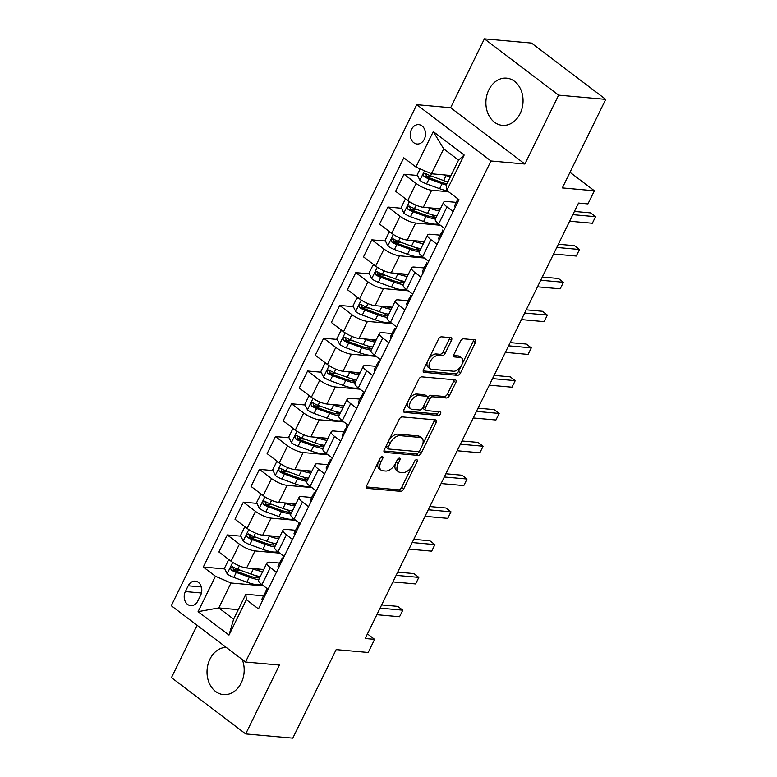 <?xml version="1.0" encoding="UTF-8"?>
<svg xmlns="http://www.w3.org/2000/svg" width="777" height="777" viewBox="0 0 777 777"><rect width="100%" height="100%" fill="white"/><g stroke="black" fill="none" stroke-linecap="round" stroke-linejoin="round"><path stroke-width="1.17" d="M382.294 456.575A2.088 1.165 127.2 0 0 380.118 458.265L366.715 485.625A2.982 1.671 127.2 0 0 366.763 488.16A2.982 1.671 127.2 0 0 367.298 488.364L400.582 491.346A2.982 1.671 127.2 0 0 403.7 488.937L417.103 461.577A2.088 1.165 127.2 0 0 417.064 459.799A2.088 1.165 127.2 0 0 416.686 459.663A2.088 1.165 127.2 0 0 414.51 461.344L412.781 464.889A9.538 5.332 127.2 0 1 402.826 472.591L400.048 472.348A9.538 5.332 127.2 0 1 398.319 471.707A9.538 5.332 127.2 0 1 398.164 463.578L399.902 460.033A2.088 1.165 127.2 0 0 399.873 458.255A2.088 1.165 127.2 0 0 399.495 458.119A2.088 1.165 127.2 0 0 397.309 459.799L395.58 463.345A9.538 5.332 127.2 0 1 385.625 471.056L382.847 470.804A9.538 5.332 127.2 0 1 381.118 470.163A9.538 5.332 127.2 0 1 380.973 462.033L382.702 458.498A2.088 1.165 127.2 0 0 382.672 456.711A2.088 1.165 127.2 0 0 382.294 456.575M488.83 89.889A23.689 18.541 -84.9 0 0 502.36 125.359A23.689 18.541 -84.9 0 0 520.124 113.627A23.689 18.541 -84.9 0 0 506.594 78.166A23.689 18.541 -84.9 0 0 488.83 89.889M226.185 647.367A23.689 18.541 -84.9 0 0 209.955 659.149A23.689 18.541 -84.9 0 0 223.485 694.609A23.689 18.541 -84.9 0 0 241.249 682.886A23.689 18.541 -84.9 0 0 242.23 659.537M411.48 129.458A9.722 7.605 -84.9 0 0 417.026 144.017A9.722 7.605 -84.9 0 0 424.32 139.2A9.722 7.605 -84.9 0 0 418.764 124.65A9.722 7.605 -84.9 0 0 411.48 129.458M451.466 340.404A2.982 1.671 127.2 0 0 451.418 337.859A2.982 1.671 127.2 0 0 450.874 337.665L441.54 336.829A2.982 1.671 127.2 0 0 438.422 339.238L423.543 369.619A2.982 1.671 127.2 0 0 423.591 372.164A2.982 1.671 127.2 0 0 424.125 372.358L457.41 375.349A2.982 1.671 127.2 0 0 460.528 372.931L475.407 342.55A2.982 1.671 127.2 0 0 475.359 340.005A2.982 1.671 127.2 0 0 474.825 339.811L463.539 338.801A2.982 1.671 127.2 0 0 460.431 341.21L454.059 354.215A2.982 1.671 127.2 0 0 454.108 356.75A2.982 1.671 127.2 0 0 454.652 356.954L460.246 357.449A7.974 4.458 127.2 0 1 461.684 357.983A7.974 4.458 127.2 0 1 461.179 365.938A7.974 4.458 127.2 0 1 453.496 371.231L431.585 369.269A7.974 4.458 127.2 0 1 430.137 368.735A7.974 4.458 127.2 0 1 430.643 360.79A7.974 4.458 127.2 0 1 438.335 355.487L441.987 355.817A2.982 1.671 127.2 0 0 445.095 353.409L451.466 340.404L449.456 338.879A2.982 1.671 127.2 0 0 449.844 337.568M197.086 625.3L171.455 677.622L245.687 733.925L292.783 738.15L336.159 649.611L368.191 652.486L374.611 639.364L365.19 638.519L578.525 203.059L587.946 203.904L594.376 190.783L569.997 172.3M558.624 95.153L484.392 38.85L450.65 107.712L524.883 164.015L558.624 95.153L605.72 99.378L562.344 187.917L594.376 190.783M524.883 164.015L490.977 160.975L245.513 662.023L171.28 605.72L416.744 104.672L490.977 160.975M245.687 733.925L279.429 665.063L245.513 662.023M402.311 416.909A2.982 1.671 127.2 0 0 399.193 419.318L384.314 449.698A2.982 1.671 127.2 0 0 384.362 452.243A2.982 1.671 127.2 0 0 384.897 452.437L418.181 455.429A2.982 1.671 127.2 0 0 421.289 453.02L436.179 422.63A2.982 1.671 127.2 0 0 436.13 420.095A2.982 1.671 127.2 0 0 435.596 419.891L402.311 416.909M403.923 409.664L418.813 379.273A2.982 1.671 127.2 0 1 421.921 376.864L455.205 379.846A2.982 1.671 127.2 0 1 455.749 380.05A2.982 1.671 127.2 0 1 455.798 382.595L449.427 395.59A2.982 1.671 127.2 0 1 446.319 398.009L432.818 396.794A2.982 1.671 127.2 0 0 429.7 399.203L425.475 407.828A2.982 1.671 127.2 0 0 425.524 410.373A2.982 1.671 127.2 0 0 426.068 410.567L440.122 411.829A2.088 1.165 127.2 0 1 440.501 411.965A2.088 1.165 127.2 0 1 440.365 414.044A2.088 1.165 127.2 0 1 438.354 415.433L404.516 412.402A2.982 1.671 127.2 0 1 403.972 412.198A2.982 1.671 127.2 0 1 403.923 409.664M484.392 38.85L531.487 43.075L605.72 99.378M197.805 601.009L200.631 595.24A9.411 7.372 -84.9 0 0 195.25 581.147A9.411 7.372 -84.9 0 0 188.189 585.809L185.363 591.579A9.411 7.372 -84.9 0 0 190.744 605.672A9.411 7.372 -84.9 0 0 197.805 601.009M238.296 609.683L218.793 607.935L233.634 619.191L245.843 594.269L246.338 599.679L258.479 608.886L458.954 199.66L446.814 190.452L446.328 185.043L458.537 160.12L443.686 148.854L431.478 173.776L450.99 175.524M246.338 599.679L228.992 635.1L198.086 611.664L215.443 576.252L231.002 583.012L263.656 585.936M224.815 568.968L203.302 567.045L215.443 576.252M203.302 567.045L403.787 157.809L415.918 167.016L433.275 131.604L464.17 155.031L446.814 190.452M450.65 107.712L416.744 104.672M374.611 639.364L367.443 633.935M231.002 583.012L218.793 607.935L198.086 611.664M417.589 175.476L403.982 174.252L416.122 183.459A12.15 3.331 26.1 0 0 431.682 190.229L448.514 191.734M403.982 174.252L395.629 191.307L407.77 200.515A12.15 3.331 26.1 0 0 423.329 207.274L440.423 208.809M401.524 208.265L387.917 207.051L400.058 216.259A12.15 3.331 26.1 0 0 415.617 223.018L440.365 225.233M387.917 207.051L379.565 224.097L391.705 233.304A12.15 3.331 26.1 0 0 407.265 240.064L424.359 241.598M385.46 241.055L371.853 239.84L383.993 249.048A12.15 3.331 26.1 0 0 399.553 255.808L424.3 258.022M371.853 239.84L363.5 256.886L375.641 266.093A12.15 3.331 26.1 0 0 391.2 272.863L408.294 274.388M369.396 273.854L355.788 272.63L367.929 281.837A12.15 3.331 26.1 0 0 383.488 288.597L408.236 290.821M355.788 272.63L347.436 289.685L359.576 298.892A12.15 3.331 26.1 0 0 375.136 305.652L392.23 307.187M353.331 306.643L339.724 305.419L351.864 314.627A12.15 3.331 26.1 0 0 367.424 321.387L392.171 323.611M339.724 305.419L331.371 322.474L343.512 331.682A12.15 3.331 26.1 0 0 359.071 338.442L376.165 339.976M337.267 339.432L323.659 338.209L335.8 347.416A12.15 3.331 26.1 0 0 351.359 354.186L376.107 356.4M323.659 338.209L315.307 355.264L327.447 364.471A12.15 3.331 26.1 0 0 343.007 371.231L360.101 372.766M321.202 372.222L307.595 371.008L319.735 380.215A12.15 3.331 26.1 0 0 335.295 386.975L360.042 389.19M307.595 371.008L299.242 388.053L311.383 397.261A12.15 3.331 26.1 0 0 326.942 404.021L344.036 405.555M305.138 405.011L291.53 403.797L303.671 413.005A12.15 3.331 26.1 0 0 319.23 419.765L343.978 421.979M291.53 403.797L283.178 420.843L295.318 430.05A12.15 3.331 26.1 0 0 310.878 436.82L327.972 438.345M289.073 437.81L275.466 436.587L287.607 445.794A12.15 3.331 26.1 0 0 303.166 452.554L327.913 454.778M275.466 436.587L267.113 453.642L279.254 462.839A12.15 3.331 26.1 0 0 294.813 469.609L311.907 471.144M273.009 470.6L259.401 469.376L271.542 478.583A12.15 3.331 26.1 0 0 287.101 485.343L311.849 487.567M259.401 469.376L251.049 486.431L263.189 495.639A12.15 3.331 26.1 0 0 278.749 502.398L295.843 503.933M256.944 503.389L243.347 502.165L255.478 511.373A12.15 3.331 26.1 0 0 271.037 518.142L295.784 520.357M243.347 502.165L234.984 519.221L247.125 528.428A12.15 3.331 26.1 0 0 262.684 535.188L279.778 536.722M240.88 536.179L227.282 534.964L239.413 544.162A12.15 3.331 26.1 0 0 254.973 550.932L279.72 553.146M227.282 534.964L218.92 552.01L231.06 561.217A12.15 3.331 26.1 0 0 246.62 567.977L263.714 569.512M263.481 595.852L245.843 594.269M279.545 563.063L269.823 562.189A12.15 3.331 26.1 0 0 266.938 562.937A12.15 3.331 26.1 0 0 270.309 567.598L276.427 572.241M295.61 530.273L285.887 529.399A12.15 3.331 26.1 0 0 283.003 530.137A12.15 3.331 26.1 0 0 286.373 534.809L292.492 539.452M311.674 497.474L301.952 496.61A12.15 3.331 26.1 0 0 299.067 497.348A12.15 3.331 26.1 0 0 302.438 502.02L308.556 506.662M327.729 464.685L318.016 463.82A12.15 3.331 26.1 0 0 315.132 464.559A12.15 3.331 26.1 0 0 318.502 469.23L324.621 473.863M343.793 431.895L334.081 431.021A12.15 3.331 26.1 0 0 331.196 431.769A12.15 3.331 26.1 0 0 334.566 436.441L340.685 441.074M359.858 399.106L350.145 398.232A12.15 3.331 26.1 0 0 347.261 398.98A12.15 3.331 26.1 0 0 350.631 403.642L356.75 408.284M375.922 366.317L366.21 365.443A12.15 3.331 26.1 0 0 363.325 366.181A12.15 3.331 26.1 0 0 366.695 370.852L372.814 375.495M391.987 333.527L382.274 332.653A12.15 3.331 26.1 0 0 379.39 333.391A12.15 3.331 26.1 0 0 382.76 338.063L388.879 342.706M408.051 300.728L398.339 299.864A12.15 3.331 26.1 0 0 395.454 300.602A12.15 3.331 26.1 0 0 398.824 305.274L404.943 309.906M424.116 267.939L414.403 267.065A12.15 3.331 26.1 0 0 411.519 267.812A12.15 3.331 26.1 0 0 414.889 272.484L421.008 277.117M440.18 235.149L430.468 234.275A12.15 3.331 26.1 0 0 427.583 235.023A12.15 3.331 26.1 0 0 430.953 239.685L437.072 244.328M456.245 202.36L446.532 201.486A12.15 3.331 26.1 0 0 443.648 202.224A12.15 3.331 26.1 0 0 447.018 206.896L453.137 211.538M240.86 570.405L233.343 569.735M256.925 537.616L249.407 536.946M272.989 504.827L265.472 504.156M289.054 472.037L281.536 471.357M305.118 439.248L297.601 438.568M321.183 406.449L313.665 405.779M337.247 373.659L329.73 372.989M353.312 340.87L345.794 340.2M369.376 308.08L361.859 307.41M385.441 275.291L377.923 274.611M401.505 242.502L393.988 241.822M417.57 209.703L410.052 209.032M433.634 176.913L426.117 176.243M266.938 562.937L258.586 579.982A12.15 3.331 26.1 0 0 261.956 584.654L268.075 589.296M283.003 530.137L274.65 547.193A12.15 3.331 26.1 0 0 278.02 551.864L284.139 556.497M299.067 497.348L290.715 514.403A12.15 3.331 26.1 0 0 294.085 519.075L300.204 523.708M315.132 464.559L306.779 481.614A12.15 3.331 26.1 0 0 310.149 486.276L316.268 490.918M331.196 431.769L322.843 448.815A12.15 3.331 26.1 0 0 326.214 453.486L332.333 458.129M347.261 398.98L338.908 416.025A12.15 3.331 26.1 0 0 342.278 420.697L348.397 425.34M363.325 366.181L354.972 383.236A12.15 3.331 26.1 0 0 358.343 387.908L364.462 392.54M379.39 333.391L371.037 350.446A12.15 3.331 26.1 0 0 374.407 355.118L380.526 359.751M395.454 300.602L387.101 317.657A12.15 3.331 26.1 0 0 390.472 322.319L396.591 326.962M411.519 267.812L403.166 284.858A12.15 3.331 26.1 0 0 406.536 289.53L412.655 294.172M427.583 235.023L419.23 252.069A12.15 3.331 26.1 0 0 422.601 256.74L428.719 261.383M443.648 202.224L435.295 219.279A12.15 3.331 26.1 0 0 438.665 223.951L444.784 228.593M431.478 173.776L415.918 167.016M233.634 619.191L228.992 635.1M433.275 131.604L443.686 148.854M464.17 155.031L458.537 160.12M378.506 461.557A9.538 5.332 127.2 0 0 379.118 468.648L381.118 470.163M395.697 463.102A9.538 5.332 127.2 0 0 396.309 470.182L398.319 471.707M366.326 486.936L398.582 489.821A2.982 1.671 127.2 0 0 401.69 487.412L412.218 465.918M422.387 445.172L434.168 421.115A2.982 1.671 127.2 0 0 434.557 419.794M383.925 451.01L416.181 453.904A2.982 1.671 127.2 0 0 419.289 451.495L419.813 450.427M388.286 447.096A2.088 1.165 127.2 0 0 388.315 448.883A2.088 1.165 127.2 0 0 388.694 449.019L417.919 451.641A2.088 1.165 127.2 0 0 420.095 449.951L421.921 446.221A9.538 5.332 127.2 0 0 421.775 438.082A9.538 5.332 127.2 0 0 420.036 437.451L400.068 435.654A9.538 5.332 127.2 0 0 390.112 443.366L388.286 447.096L386.315 445.609M386.091 446.066A2.088 1.165 127.2 0 0 386.315 447.358L388.315 448.883M421.775 438.082L419.765 436.567A9.538 5.332 127.2 0 0 418.036 435.926L420.036 437.451M388.665 440.812A9.538 5.332 127.2 0 1 398.067 434.139L418.036 435.926M427.35 398.387L427.7 397.678A2.982 1.671 127.2 0 1 430.808 395.27L444.308 396.484A2.982 1.671 127.2 0 0 447.416 394.075L453.787 381.07A2.982 1.671 127.2 0 0 454.176 379.759M423.232 406.886A2.982 1.671 127.2 0 0 423.523 408.848L425.524 410.373M403.545 410.975L436.344 413.918A2.088 1.165 127.2 0 0 438.723 411.703M418.803 395.542A7.974 4.458 127.2 0 0 411.12 400.835A7.974 4.458 127.2 0 0 410.615 408.78A7.974 4.458 127.2 0 0 412.063 409.314L419.774 410.003A2.982 1.671 127.2 0 0 422.892 407.595L427.117 398.97A2.982 1.671 127.2 0 0 427.068 396.425A2.982 1.671 127.2 0 0 426.524 396.231L418.803 395.542L416.802 394.017A7.974 4.458 127.2 0 0 409.12 399.31A7.974 4.458 127.2 0 0 408.605 407.255L410.615 408.78M427.068 396.425L425.058 394.91A2.982 1.671 127.2 0 0 424.524 394.706L426.524 396.231M416.802 394.017L424.524 394.706M428.515 359.469A7.974 4.458 127.2 0 1 436.324 353.972L439.976 354.293A2.982 1.671 127.2 0 0 443.084 351.884L449.456 338.879M427.583 361.363A7.974 4.458 127.2 0 0 428.127 367.21L430.137 368.735M461.684 357.983L459.683 356.468A7.974 4.458 127.2 0 0 458.236 355.934L460.246 357.449M453.681 355.526L458.236 355.934M462.237 363.83L473.407 341.025A2.982 1.671 127.2 0 0 473.785 339.714M423.154 370.93L455.409 373.824A2.982 1.671 127.2 0 0 458.517 371.416L461.305 365.734M230.157 560.528L228.331 560.382L224.475 568.249L227.205 573.921A8.052 2.205 26.1 0 0 233.799 577.418L246.872 582.187A23.232 6.371 26.1 0 0 261.645 584.411M257.906 577.894A19.289 5.284 26.1 0 0 256.896 576.787L255.701 575.602M251.515 568.414L253.302 569.075A23.232 6.371 26.1 0 0 262.704 571.571M256.721 568.89A19.289 5.284 26.1 0 0 263.626 569.677M260.266 576.553A23.232 6.371 -153.9 0 1 250.864 574.057L237.781 569.288A8.052 2.205 -153.9 0 1 232.925 566.948C230.555 566.802 230.041 567.851 231.381 570.095A8.052 2.205 26.1 0 0 236.247 572.435L249.32 577.204A23.232 6.371 26.1 0 0 258.722 579.7M259.644 577.816A19.289 5.284 -153.9 0 1 248.485 575.67L235.402 570.901A4.099 1.127 -153.9 0 1 234.091 570.337L233.09 568.074M232.925 566.948L232.187 566.695M262.577 600.504A8.052 2.205 -153.9 0 1 261.985 598.902A8.052 2.205 -153.9 0 1 262.024 598.824L264.394 593.997M380.07 608.148L402.777 610.188L399.563 616.744L376.855 614.714M266.025 591.569L264.471 593.842A8.052 2.205 26.1 0 0 264.423 593.919A8.052 2.205 26.1 0 0 265.025 595.522M266.569 592.375A8.052 2.205 -153.9 0 1 265.967 590.773A8.052 2.205 -153.9 0 1 266.006 590.695L267.074 588.529M381.643 604.943L397.766 606.381L402.777 610.188L399.563 616.744M246.222 527.738L244.396 527.593L240.54 535.46L243.269 541.132A8.052 2.205 26.1 0 0 249.864 544.628L262.937 549.397A23.232 6.371 26.1 0 0 277.71 551.621M273.97 545.104A19.289 5.284 26.1 0 0 272.96 543.997L271.765 542.812M267.579 535.625L269.366 536.276A23.232 6.371 26.1 0 0 278.768 538.782M272.785 536.091A19.289 5.284 26.1 0 0 279.691 536.888M276.33 543.764A23.232 6.371 -153.9 0 1 266.929 541.268L253.846 536.499A8.052 2.205 -153.9 0 1 248.99 534.158C246.62 534.003 246.105 535.052 247.445 537.305A8.052 2.205 26.1 0 0 252.311 539.646L265.384 544.415A23.232 6.371 26.1 0 0 274.786 546.911M275.709 545.027A19.289 5.284 -153.9 0 1 264.549 542.88L251.466 538.111A4.099 1.127 -153.9 0 1 250.155 537.548L249.155 535.275M248.99 534.158L248.251 533.906M262.286 494.949L260.46 494.803L256.604 502.67L259.333 508.343A8.052 2.205 26.1 0 0 265.928 511.839L279.001 516.608A23.232 6.371 26.1 0 0 293.774 518.832M290.035 512.305A19.289 5.284 26.1 0 0 289.025 511.208L287.83 510.023M283.644 502.836L285.431 503.486A23.232 6.371 26.1 0 0 294.833 505.992M288.85 503.302A19.289 5.284 26.1 0 0 295.755 504.098M292.395 510.975A23.232 6.371 -153.9 0 1 282.993 508.469L269.91 503.7A8.052 2.205 -153.9 0 1 265.054 501.369C262.684 501.214 262.17 502.263 263.51 504.516A8.052 2.205 26.1 0 0 268.366 506.857L281.449 511.625A23.232 6.371 26.1 0 0 290.851 514.121M291.773 512.228A19.289 5.284 -153.9 0 1 280.614 510.091L267.531 505.322A4.099 1.127 -153.9 0 1 266.22 504.759L265.219 502.486M265.054 501.369L264.316 501.116M278.351 462.16L276.525 462.014L272.669 469.881L275.398 475.543A8.052 2.205 26.1 0 0 281.993 479.05L295.066 483.818A23.232 6.371 26.1 0 0 309.838 486.043M306.099 479.516A19.289 5.284 26.1 0 0 305.089 478.418L303.894 477.233M299.708 470.046L301.495 470.697A23.232 6.371 26.1 0 0 310.897 473.203M304.914 470.512A19.289 5.284 26.1 0 0 311.82 471.309M308.459 478.185A23.232 6.371 -153.9 0 1 299.058 475.679L285.975 470.911A8.052 2.205 -153.9 0 1 281.119 468.58C278.749 468.424 278.234 469.473 279.574 471.726A8.052 2.205 26.1 0 0 284.431 474.057L297.513 478.826A23.232 6.371 26.1 0 0 306.915 481.332M307.838 479.438A19.289 5.284 -153.9 0 1 296.678 477.292L283.595 472.523A4.099 1.127 -153.9 0 1 282.284 471.969L281.284 469.697M281.119 468.58L280.38 468.327M278.642 567.715A8.052 2.205 -153.9 0 1 278.049 566.112A8.052 2.205 -153.9 0 1 278.088 566.035L280.458 561.208M396.134 575.359L418.842 577.398L415.627 583.954L392.919 581.924M282.09 558.78L280.536 561.052A8.052 2.205 26.1 0 0 280.487 561.13A8.052 2.205 26.1 0 0 281.089 562.733M282.624 559.586A8.052 2.205 -153.9 0 1 282.032 557.983A8.052 2.205 -153.9 0 1 282.07 557.905L282.032 557.983M397.707 572.144L413.83 573.591L418.842 577.398L415.627 583.954M294.706 534.926A8.052 2.205 -153.9 0 1 294.114 533.323A8.052 2.205 -153.9 0 1 294.153 533.245L296.523 528.418M412.198 542.569L434.906 544.609L431.691 551.165L408.984 549.125M298.154 525.99L296.6 528.263A8.052 2.205 26.1 0 0 296.552 528.341A8.052 2.205 26.1 0 0 297.154 529.943M298.689 526.796A8.052 2.205 -153.9 0 1 298.096 525.194A8.052 2.205 -153.9 0 1 298.135 525.116L299.203 522.95M413.772 539.355L429.895 540.802L434.906 544.609L431.691 551.165M310.771 502.136A8.052 2.205 -153.9 0 1 310.178 500.534A8.052 2.205 -153.9 0 1 310.217 500.456L312.587 495.629M428.263 509.78L450.971 511.82L447.756 518.376L425.048 516.336M314.219 493.191L312.665 495.473A8.052 2.205 26.1 0 0 312.616 495.541A8.052 2.205 26.1 0 0 313.218 497.154M314.753 494.007A8.052 2.205 -153.9 0 1 314.161 492.395A8.052 2.205 -153.9 0 1 314.199 492.317L314.161 492.395M429.836 506.565L445.959 508.012L450.971 511.82L447.756 518.376M294.415 429.36L292.589 429.215L288.733 437.092L291.462 442.754A8.052 2.205 26.1 0 0 298.057 446.251L311.13 451.019A23.232 6.371 26.1 0 0 325.903 453.244M322.164 446.726A19.289 5.284 26.1 0 0 321.154 445.629L319.959 444.434M315.773 437.257L317.56 437.907A23.232 6.371 26.1 0 0 326.962 440.404M320.979 437.723A19.289 5.284 26.1 0 0 327.884 438.519M324.524 445.396A23.232 6.371 -153.9 0 1 315.112 442.89L302.039 438.121A8.052 2.205 -153.9 0 1 297.183 435.79C294.813 435.635 294.298 436.684 295.639 438.937A8.052 2.205 26.1 0 0 300.495 441.268L313.578 446.037A23.232 6.371 26.1 0 0 322.979 448.543M323.902 446.649A19.289 5.284 -153.9 0 1 312.733 444.502L299.66 439.733A4.099 1.127 -153.9 0 1 298.349 439.18L297.348 436.907M297.183 435.79L296.445 435.538M326.835 469.347A8.052 2.205 -153.9 0 1 326.243 467.735A8.052 2.205 -153.9 0 1 326.282 467.667L328.652 462.839M444.327 476.991L467.035 479.02L463.82 485.586L441.113 483.547M330.283 460.402L328.729 462.674A8.052 2.205 26.1 0 0 328.681 462.752A8.052 2.205 26.1 0 0 329.283 464.355M330.817 461.208A8.052 2.205 -153.9 0 1 330.225 459.605A8.052 2.205 -153.9 0 1 330.264 459.528L330.225 459.605M445.901 473.776L462.024 475.223L467.035 479.02L463.82 485.586M310.479 396.571L308.654 396.425L304.798 404.302L307.527 409.965A8.052 2.205 26.1 0 0 314.122 413.461L327.195 418.23A23.232 6.371 26.1 0 0 341.967 420.454M338.228 413.937A19.289 5.284 26.1 0 0 337.218 412.83L336.023 411.645M331.837 404.467L333.624 405.118A23.232 6.371 26.1 0 0 343.026 407.614M337.043 404.934A19.289 5.284 26.1 0 0 343.949 405.73M340.588 412.597A23.232 6.371 -153.9 0 1 331.177 410.101L318.104 405.332A8.052 2.205 -153.9 0 1 313.248 402.991C310.878 402.845 310.363 403.894 311.703 406.138A8.052 2.205 26.1 0 0 316.56 408.479L329.642 413.247A23.232 6.371 26.1 0 0 339.044 415.753M339.967 413.859A19.289 5.284 -153.9 0 1 328.797 411.713L315.724 406.944A4.099 1.127 -153.9 0 1 314.413 406.39L313.413 404.118M313.248 402.991L312.509 402.739M342.9 436.548A8.052 2.205 -153.9 0 1 342.307 434.945A8.052 2.205 -153.9 0 1 342.346 434.867L344.716 430.04M460.392 444.201L483.1 446.231L479.885 452.787L457.177 450.757M346.348 427.612L344.794 429.885A8.052 2.205 26.1 0 0 344.745 429.963A8.052 2.205 26.1 0 0 345.347 431.565M346.882 428.418A8.052 2.205 -153.9 0 1 346.289 426.816A8.052 2.205 -153.9 0 1 346.328 426.738L347.397 424.572M461.965 440.986L478.088 442.424L483.1 446.231L479.885 452.787M326.544 363.782L324.718 363.636L320.862 371.503L323.591 377.175A8.052 2.205 26.1 0 0 330.186 380.672L343.259 385.441A23.232 6.371 26.1 0 0 358.032 387.665M354.293 381.148A19.289 5.284 26.1 0 0 353.282 380.04L352.088 378.855M347.902 371.668L349.689 372.329A23.232 6.371 26.1 0 0 359.091 374.825M353.108 372.134A19.289 5.284 26.1 0 0 360.013 372.931M356.653 379.807A23.232 6.371 -153.9 0 1 347.241 377.311L334.168 372.542A8.052 2.205 -153.9 0 1 329.312 370.202C326.942 370.056 326.427 371.105 327.768 373.348A8.052 2.205 26.1 0 0 332.624 375.689L345.707 380.458A23.232 6.371 26.1 0 0 355.108 382.954M356.031 381.07A19.289 5.284 -153.9 0 1 344.862 378.923L331.789 374.155A4.099 1.127 -153.9 0 1 330.478 373.591L329.477 371.319M329.312 370.202L328.574 369.949M358.964 403.758A8.052 2.205 -153.9 0 1 358.372 402.156A8.052 2.205 -153.9 0 1 358.411 402.078L360.781 397.251M476.456 411.402L499.164 413.442L495.949 419.998L473.242 417.968M362.412 394.823L360.858 397.096A8.052 2.205 26.1 0 0 360.81 397.173A8.052 2.205 26.1 0 0 361.412 398.776M362.946 395.629A8.052 2.205 -153.9 0 1 362.354 394.026A8.052 2.205 -153.9 0 1 362.393 393.949L362.354 394.026M478.03 408.187L494.153 409.634L499.164 413.442L495.949 419.998M342.599 330.992L340.782 330.847L336.927 338.714L339.656 344.386A8.052 2.205 26.1 0 0 346.251 347.882L359.324 352.651A23.232 6.371 26.1 0 0 374.096 354.875M370.357 348.358A19.289 5.284 26.1 0 0 369.347 347.251L368.152 346.066M363.966 338.879L365.753 339.53A23.232 6.371 26.1 0 0 375.155 342.035M369.172 339.345A19.289 5.284 26.1 0 0 376.078 340.141M372.717 347.018A23.232 6.371 -153.9 0 1 363.306 344.522L350.233 339.743A8.052 2.205 -153.9 0 1 345.377 337.412C343.007 337.257 342.492 338.306 343.832 340.559A8.052 2.205 26.1 0 0 348.688 342.9L361.771 347.669A23.232 6.371 26.1 0 0 371.173 350.165M372.096 348.271A19.289 5.284 -153.9 0 1 360.926 346.134L347.853 341.365A4.099 1.127 -153.9 0 1 346.542 340.802L345.542 338.529M345.377 337.412L344.638 337.16M375.029 370.969A8.052 2.205 -153.9 0 1 374.436 369.366A8.052 2.205 -153.9 0 1 374.475 369.289L376.845 364.462M492.521 378.613L515.229 380.652L512.014 387.208L489.306 385.169M378.477 362.033L376.913 364.306A8.052 2.205 26.1 0 0 376.874 364.384A8.052 2.205 26.1 0 0 377.476 365.986M379.011 362.84A8.052 2.205 -153.9 0 1 378.418 361.237A8.052 2.205 -153.9 0 1 378.457 361.159L378.418 361.237M494.094 375.398L510.217 376.845L515.229 380.652L512.014 387.208M358.663 298.203L356.847 298.057L352.991 305.924L355.72 311.587A8.052 2.205 26.1 0 0 362.315 315.093L375.388 319.862A23.232 6.371 26.1 0 0 390.161 322.086M386.422 315.559A19.289 5.284 26.1 0 0 385.411 314.462L384.217 313.277M380.031 306.089L381.818 306.74A23.232 6.371 26.1 0 0 391.219 309.246M385.237 306.556A19.289 5.284 26.1 0 0 392.142 307.352M388.782 314.229A23.232 6.371 -153.9 0 1 379.37 311.723L366.297 306.954A8.052 2.205 -153.9 0 1 361.441 304.623C359.071 304.467 358.556 305.516 359.897 307.77A8.052 2.205 26.1 0 0 364.753 310.101L377.836 314.87A23.232 6.371 26.1 0 0 387.237 317.375M388.16 315.481A19.289 5.284 -153.9 0 1 376.991 313.345L363.918 308.566A4.099 1.127 -153.9 0 1 362.606 308.013L361.606 305.74M361.441 304.623L360.703 304.37M391.093 338.18A8.052 2.205 -153.9 0 1 390.491 336.577A8.052 2.205 -153.9 0 1 390.54 336.499L392.909 331.672M508.585 345.823L531.293 347.863L528.078 354.419L505.371 352.379M394.541 329.234L392.977 331.517A8.052 2.205 26.1 0 0 392.939 331.594A8.052 2.205 26.1 0 0 393.541 333.197M395.075 330.05A8.052 2.205 -153.9 0 1 394.483 328.438A8.052 2.205 -153.9 0 1 394.522 328.37L394.483 328.438M510.159 342.608L526.282 344.056L531.293 347.863L528.078 354.419M374.728 265.404L372.911 265.268L369.056 273.135L371.785 278.797A8.052 2.205 26.1 0 0 378.38 282.294L391.453 287.063A23.232 6.371 26.1 0 0 406.225 289.287M402.486 282.77A19.289 5.284 26.1 0 0 401.466 281.672L400.281 280.478M396.095 273.3L397.882 273.951A23.232 6.371 26.1 0 0 407.284 276.457M401.301 273.766A19.289 5.284 26.1 0 0 408.207 274.563M404.836 281.439A23.232 6.371 -153.9 0 1 395.435 278.933L382.362 274.164A8.052 2.205 -153.9 0 1 377.505 271.833C375.136 271.678 374.621 272.727 375.961 274.98A8.052 2.205 26.1 0 0 380.817 277.311L393.9 282.08A23.232 6.371 26.1 0 0 403.302 284.586M404.225 282.692A19.289 5.284 -153.9 0 1 393.055 280.546L379.982 275.777A4.099 1.127 -153.9 0 1 378.671 275.223L377.671 272.95M377.505 271.833L376.767 271.581M407.158 305.39A8.052 2.205 -153.9 0 1 406.556 303.788A8.052 2.205 -153.9 0 1 406.604 303.71L408.964 298.883M524.65 313.034L547.358 315.064L544.143 321.629L521.435 319.59M410.606 296.445L409.042 298.718A8.052 2.205 26.1 0 0 409.003 298.795A8.052 2.205 26.1 0 0 409.605 300.408M411.14 297.251A8.052 2.205 -153.9 0 1 410.547 295.648A8.052 2.205 -153.9 0 1 410.586 295.571L410.547 295.648M526.223 309.819L542.346 311.266L547.358 315.064L544.143 321.629M390.792 232.614L388.976 232.469L385.12 240.346L387.849 246.008A8.052 2.205 26.1 0 0 394.444 249.504L407.517 254.273A23.232 6.371 26.1 0 0 422.29 256.497M418.55 249.98A19.289 5.284 26.1 0 0 417.531 248.883L416.346 247.688M412.16 240.511L413.947 241.161A23.232 6.371 26.1 0 0 423.348 243.657M417.366 240.977A19.289 5.284 26.1 0 0 424.271 241.773M420.901 248.65A23.232 6.371 -153.9 0 1 411.499 246.144L398.426 241.375A8.052 2.205 -153.9 0 1 393.57 239.034C391.2 238.889 390.685 239.938 392.026 242.191A8.052 2.205 26.1 0 0 396.882 244.522L409.965 249.291A23.232 6.371 26.1 0 0 419.366 251.797M420.289 249.903A19.289 5.284 -153.9 0 1 409.12 247.756L396.047 242.987A4.099 1.127 -153.9 0 1 394.735 242.434L393.735 240.161M393.57 239.034L392.832 238.782M423.222 272.601A8.052 2.205 -153.9 0 1 422.62 270.988A8.052 2.205 -153.9 0 1 422.669 270.911L425.029 266.093M540.714 280.244L563.422 282.274L560.207 288.83L537.499 286.8M426.67 263.656L425.106 265.928A8.052 2.205 26.1 0 0 425.068 266.006A8.052 2.205 26.1 0 0 425.66 267.609M427.204 264.462A8.052 2.205 -153.9 0 1 426.612 262.859A8.052 2.205 -153.9 0 1 426.651 262.781L426.612 262.859M542.288 277.03L558.41 278.477L563.422 282.274L560.207 288.83M406.857 199.825L405.04 199.679L401.185 207.546L403.914 213.219A8.052 2.205 26.1 0 0 410.509 216.715L423.582 221.484A23.232 6.371 26.1 0 0 438.354 223.708M434.615 217.191A19.289 5.284 26.1 0 0 433.595 216.084L432.41 214.899M428.224 207.712L430.011 208.372A23.232 6.371 26.1 0 0 439.413 210.868M433.43 208.178A19.289 5.284 26.1 0 0 440.336 208.974M436.965 215.851A23.232 6.371 -153.9 0 1 427.564 213.354L414.491 208.586A8.052 2.205 -153.9 0 1 409.634 206.245C407.265 206.099 406.75 207.148 408.09 209.392A8.052 2.205 26.1 0 0 412.946 211.732L426.029 216.501A23.232 6.371 26.1 0 0 435.431 218.997M436.353 217.113A19.289 5.284 -153.9 0 1 425.184 214.967L412.111 210.198A4.099 1.127 -153.9 0 1 410.8 209.635L409.8 207.362M409.634 206.245L408.896 205.992M439.287 239.802A8.052 2.205 -153.9 0 1 438.684 238.199A8.052 2.205 -153.9 0 1 438.733 238.121L441.093 233.294M556.779 247.445L579.487 249.485L576.272 256.041L553.564 254.011M442.735 230.866L441.171 233.139A8.052 2.205 26.1 0 0 441.132 233.217A8.052 2.205 26.1 0 0 441.724 234.819M443.269 231.672A8.052 2.205 -153.9 0 1 442.676 230.07A8.052 2.205 -153.9 0 1 442.715 229.992L442.676 230.07M558.352 244.24L574.475 245.678L579.487 249.485L576.272 256.041M420.143 168.852L417.249 174.757L419.968 180.429A8.052 2.205 26.1 0 0 426.573 183.926L439.646 188.694A23.232 6.371 26.1 0 0 447.455 190.928M444.289 174.922L446.076 175.573A23.232 6.371 26.1 0 0 450.291 176.952M449.494 175.388A19.289 5.284 26.1 0 0 450.883 175.728M447.843 181.935A23.232 6.371 -153.9 0 1 443.628 180.565L430.555 175.796A8.052 2.205 -153.9 0 1 425.699 173.456C423.329 173.3 422.814 174.349 424.155 176.602A8.052 2.205 26.1 0 0 429.011 178.943L442.094 183.712A23.232 6.371 26.1 0 0 446.338 185.091M446.901 183.867A19.289 5.284 -153.9 0 1 441.249 182.177L428.176 177.409A4.099 1.127 -153.9 0 1 426.864 176.845L425.864 174.572M425.699 173.456L424.961 173.203M455.351 207.012A8.052 2.205 -153.9 0 1 454.749 205.41A8.052 2.205 -153.9 0 1 454.798 205.332L457.158 200.505M572.843 214.656L595.551 216.696L592.336 223.252L569.628 221.212M458.139 199.038L457.235 200.349A8.052 2.205 26.1 0 0 457.197 200.427A8.052 2.205 26.1 0 0 457.789 202.03M574.417 211.441L590.539 212.888L595.551 216.696L592.336 223.252M431.682 190.229L423.329 207.274M415.617 223.018L407.265 240.064M399.553 255.808L391.2 272.863M383.488 288.597L375.136 305.652M367.424 321.387L359.071 338.442M351.359 354.186L343.007 371.231M335.295 386.975L326.942 404.021M319.23 419.765L310.878 436.82M303.166 452.554L294.813 469.609M287.101 485.343L278.749 502.398M271.037 518.142L262.684 535.188M254.973 550.932L246.62 567.977M270.309 567.598L261.956 584.654M239.413 544.162L231.06 561.217M255.478 511.373L247.125 528.428M286.373 534.809L278.02 551.864M271.542 478.583L263.189 495.639M302.438 502.02L294.085 519.075M287.607 445.794L279.254 462.839M318.502 469.23L310.149 486.276M303.671 413.005L295.318 430.05M334.566 436.441L326.214 453.486M319.735 380.215L311.383 397.261M350.631 403.642L342.278 420.697M335.8 347.416L327.447 364.471M366.695 370.852L358.343 387.908M351.864 314.627L343.512 331.682M382.76 338.063L374.407 355.118M367.929 281.837L359.576 298.892M398.824 305.274L390.472 322.319M383.993 249.048L375.641 266.093M414.889 272.484L406.536 289.53M400.058 216.259L391.705 233.304M430.953 239.685L422.601 256.74M416.122 183.459L407.77 200.515M447.018 206.896L438.665 223.951M201.437 593.016L185.363 591.579M201.369 586.985L188.189 585.809M379.001 460.538L380.973 462.033M398.145 458.702L399.902 460.033M396.202 462.082L398.164 463.578M415.345 460.246L417.103 461.577M401.69 487.412L403.7 488.937M398.582 489.821L400.582 491.346M366.423 487.694L367.298 488.364M380.953 457.167L382.702 458.498M434.168 421.115L436.179 422.63M419.289 451.495L421.289 453.02M416.181 453.904L418.181 455.429M384.023 451.777L384.897 452.437M398.067 434.139L400.068 435.654M388.15 441.87L390.112 443.366M453.787 381.07L455.798 382.595M447.416 394.075L449.427 395.59M444.308 396.484L446.319 398.009M430.808 395.27L432.818 396.794M427.7 397.678L429.7 399.203M423.504 406.332L425.475 407.828M436.344 413.918L438.354 415.433M403.632 411.732L404.516 412.402M443.084 351.884L445.095 353.409M439.976 354.293L441.987 355.817M436.324 353.972L438.335 355.487M453.768 356.284L454.652 356.954M473.407 341.025L475.407 342.55M458.517 371.416L460.528 372.931M455.409 373.824L457.41 375.349M423.251 371.697L424.125 372.358M232.721 562.383L227.137 573.776M249.32 577.204L246.872 582.187M256.896 576.787L257.284 576M253.302 569.075L250.864 574.057M236.247 572.435L233.799 577.418M239.433 565.928L237.781 569.288M234.091 570.337L231.381 570.095M248.786 529.593L243.201 540.986M265.384 544.415L262.937 549.397M272.96 543.997L273.349 543.21M269.366 536.276L266.929 541.268M252.311 539.646L249.864 544.628M255.497 533.139L253.846 536.499M250.155 537.548L247.445 537.305M264.85 496.804L259.265 508.197M281.449 511.625L279.001 516.608M289.025 511.208L289.413 510.421M285.431 503.486L282.993 508.469M268.366 506.857L265.928 511.839M271.562 500.349L269.91 503.7M266.22 504.759L263.51 504.516M280.905 464.005L275.33 475.407M297.513 478.826L295.066 483.818M305.089 478.418L305.468 477.622M301.495 470.697L299.058 475.679M284.431 474.057L281.993 479.05M287.626 467.55L285.975 470.911M282.284 471.969L279.574 471.726M296.969 431.216L291.394 442.618M313.578 446.037L311.13 451.019M321.154 445.629L321.532 444.832M317.56 437.907L315.112 442.89M300.495 441.268L298.057 446.251M303.69 434.761L302.039 438.121M298.349 439.18L295.639 438.937M313.034 398.426L307.459 409.819M329.642 413.247L327.195 418.23M337.218 412.83L337.597 412.043M333.624 405.118L331.177 410.101M316.56 408.479L314.122 413.461M319.755 401.971L318.104 405.332M314.413 406.39L311.703 406.138M329.098 365.637L323.523 377.03M345.707 380.458L343.259 385.441M353.282 380.04L353.661 379.254M349.689 372.329L347.241 377.311M332.624 375.689L330.186 380.672M335.819 369.182L334.168 372.542M330.478 373.591L327.768 373.348M345.163 332.847L339.588 344.24M361.771 347.669L359.324 352.651M369.347 347.251L369.726 346.464M365.753 339.53L363.306 344.522M348.688 342.9L346.251 347.882M351.884 336.392L350.233 339.743M346.542 340.802L343.832 340.559M361.227 300.048L355.643 311.451M377.836 314.87L375.388 319.862M385.411 314.462L385.79 313.675M381.818 306.74L379.37 311.723M364.753 310.101L362.315 315.093M367.948 303.593L366.297 306.954M362.606 308.013L359.897 307.77M377.292 267.259L371.707 278.661M393.9 282.08L391.453 287.063M401.466 281.672L401.855 280.876M397.882 273.951L395.435 278.933M380.817 277.311L378.38 282.294M384.013 270.804L382.362 274.164M378.671 275.223L375.961 274.98M393.356 234.469L387.772 245.862M409.965 249.291L407.517 254.273M417.531 248.883L417.919 248.086M413.947 241.161L411.499 246.144M396.882 244.522L394.444 249.504M400.068 238.015L398.426 241.375M394.735 242.434L392.026 242.191M409.421 201.68L403.836 213.073M426.029 216.501L423.582 221.484M433.595 216.084L433.984 215.297M430.011 208.372L427.564 213.354M412.946 211.732L410.509 216.715M416.132 205.225L414.491 208.586M410.8 209.635L408.09 209.392M424.563 170.775L419.901 180.283M442.094 183.712L439.646 188.694M446.076 175.573L443.628 180.565M429.011 178.943L426.573 183.926M431.536 173.786L430.555 175.796M426.864 176.845L424.155 176.602M267.065 588.529L265.967 590.773M264.423 593.919L261.985 598.902M280.487 561.13L278.049 566.112M299.194 522.94L298.096 525.194M296.552 528.341L294.114 533.323M312.616 495.541L310.178 500.534M328.681 462.752L326.243 467.735M347.387 424.572L346.289 426.816M344.745 429.963L342.307 434.945M360.81 397.173L358.372 402.156M376.874 364.384L374.436 369.366M392.939 331.594L390.491 336.577M409.003 298.795L406.556 303.788M425.068 266.006L422.62 270.988M441.132 233.217L438.684 238.199M457.197 200.427L454.749 205.41"/></g></svg>
